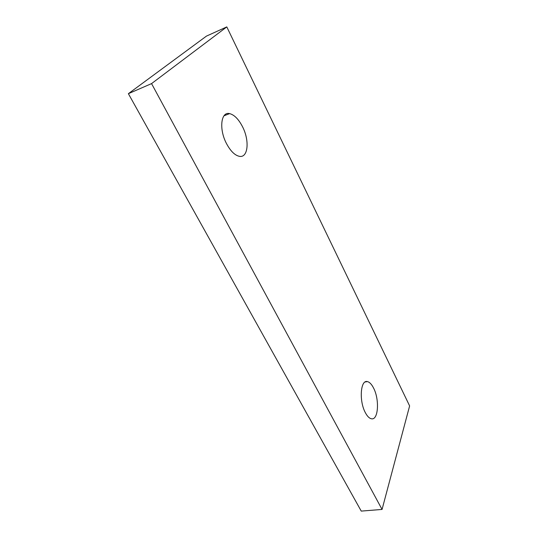<?xml version="1.0" encoding="UTF-8"?>
<svg xmlns="http://www.w3.org/2000/svg" width="538" height="538" viewBox="0 0 538 538"><rect width="100%" height="100%" fill="white"/><g stroke="black" fill="none" stroke-linecap="round" stroke-linejoin="round"><path stroke-width="0.81" d="M373.527 387.972C371.61 384.226 369.566 382.101 367.387 381.597C360.521 379.411 358.893 400.931 365.349 412.659C367.259 416.271 369.263 418.302 371.355 418.759C378.396 420.649 379.68 399.404 373.527 387.972M242.456 126.598C238.576 119.16 234.299 114.829 229.625 113.619C220.856 111.252 218.798 129.362 226.592 143.767C230.533 151.05 234.729 155.22 239.195 156.289C248.126 158.428 249.834 140.64 242.456 126.598M226.794 26.9L151.555 83.612L382.061 509.432L409.62 405.914L226.794 26.9L206.464 36.1L128.38 93.679L361.247 511.1L382.061 509.432M151.555 83.612L128.38 93.679M367.387 381.597L365.141 381.98M229.625 113.619L223.983 115.804"/></g></svg>
